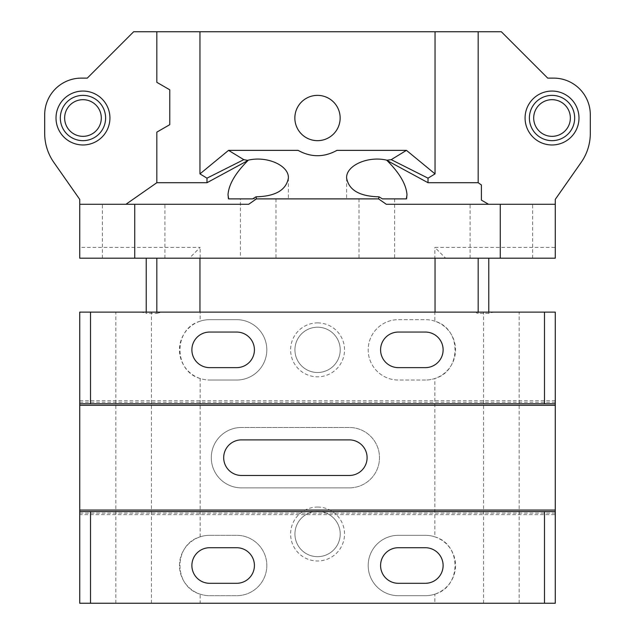 <?xml version="1.0" encoding="UTF-8"?>
<svg xmlns="http://www.w3.org/2000/svg" width="635" height="635" viewBox="0 0 635 635"><rect width="100%" height="100%" fill="white"/><g stroke="black" fill="none" stroke-linecap="round" stroke-linejoin="round"><path stroke-width="0.48" stroke-dasharray="3.17 2.38" d="M317.571 322.89A26.956 26.956 0 0 1 340.916 363.331A26.956 26.956 0 0 1 294.219 363.331A26.956 26.956 0 0 1 317.571 322.89M79.732 199.39L79.732 247.412L200.144 247.412L189.357 258.191L146.225 258.191L488.775 258.191L445.643 258.191L434.856 247.412L555.268 247.412L555.268 199.39L581.144 162.433A50.681 50.681 0 0 0 590.312 133.366L590.312 114.776A36.663 36.663 0 0 0 553.649 78.121L547.719 78.121L501.348 31.75L133.652 31.75L87.281 78.121L81.351 78.121A36.663 36.663 0 0 0 44.688 114.776L44.688 133.366A50.681 50.681 0 0 0 53.856 162.433L79.732 199.39M434.856 321.199A30.194 30.194 0 0 0 425.331 319.659L398.375 319.659A30.194 30.194 0 0 0 368.181 349.845A30.194 30.194 0 0 0 398.375 380.04L425.331 380.04A30.194 30.194 0 0 0 434.856 378.5C461.748 370.967 461.748 328.732 434.856 321.199L434.856 247.412M425.331 380.04L398.375 380.04A30.194 30.194 0 0 1 368.181 349.845A30.194 30.194 0 0 1 398.375 319.659L425.331 319.659A30.194 30.194 0 0 1 455.525 349.845A30.194 30.194 0 0 1 425.331 380.04M200.144 594.162A30.194 30.194 0 0 0 209.669 595.701L236.625 595.701A30.194 30.194 0 0 0 266.819 565.507A30.194 30.194 0 0 0 236.625 535.321L209.669 535.321A30.194 30.194 0 0 0 200.144 536.861C173.252 544.393 173.252 586.629 200.144 594.162L200.144 603.25L434.856 603.25L434.856 594.162A30.194 30.194 0 0 1 425.331 595.701A30.194 30.194 0 0 0 455.525 565.507A30.194 30.194 0 0 0 425.331 535.321L398.375 535.321L425.331 535.321A30.194 30.194 0 0 1 434.856 536.861L434.856 378.5M398.375 595.701A30.194 30.194 0 0 1 368.181 565.507A30.194 30.194 0 0 1 398.375 535.321A30.194 30.194 0 0 0 368.181 565.507A30.194 30.194 0 0 0 398.375 595.701L425.331 595.701L398.375 595.701M200.144 536.861L200.144 378.5A30.194 30.194 0 0 0 209.669 380.04A30.194 30.194 0 0 1 179.475 349.845A30.194 30.194 0 0 1 209.669 319.659L236.625 319.659A30.194 30.194 0 0 1 266.819 349.845A30.194 30.194 0 0 1 236.625 380.04L209.669 380.04L236.625 380.04A30.194 30.194 0 0 0 266.819 349.845A30.194 30.194 0 0 0 236.625 319.659L209.669 319.659A30.194 30.194 0 0 0 200.144 321.199L200.144 247.412M349.313 487.87L241.483 487.87A30.194 30.194 0 0 1 211.288 457.676A30.194 30.194 0 0 1 241.483 427.49A30.194 30.194 0 0 0 211.288 457.676A30.194 30.194 0 0 0 241.483 487.87L349.313 487.87A30.194 30.194 0 0 0 379.5 457.676A30.194 30.194 0 0 0 349.313 427.49L241.483 427.49L349.313 427.49A30.194 30.194 0 0 1 379.5 457.676A30.194 30.194 0 0 1 349.313 487.87M82.971 136.342A18.328 18.328 0 0 0 98.846 108.847A18.328 18.328 0 0 0 67.096 108.847A18.328 18.328 0 0 0 82.971 136.342M317.5 95.369A22.646 22.646 0 0 1 337.114 129.334A22.646 22.646 0 0 1 297.886 129.334A22.646 22.646 0 0 1 317.5 95.369M552.029 136.342A18.328 18.328 0 0 0 567.904 108.847A18.328 18.328 0 0 0 536.154 108.847A18.328 18.328 0 0 0 552.029 136.342M317.571 507.063A26.956 26.956 0 0 1 340.916 547.505A26.956 26.956 0 0 1 294.219 547.505A26.956 26.956 0 0 1 317.571 507.063M317.571 327.208A22.646 22.646 0 0 1 337.177 361.172A22.646 22.646 0 0 1 297.958 361.172A22.646 22.646 0 0 1 317.571 327.208A22.646 22.646 0 0 1 337.177 361.172A22.646 22.646 0 0 1 297.958 361.172A22.646 22.646 0 0 1 317.571 327.208M79.732 247.412L79.732 258.191L189.357 258.191M200.144 603.25L79.732 603.25L79.732 312.11L141.375 312.11L146.225 313.373L146.225 312.11M200.144 321.199C173.252 328.732 173.252 370.967 200.144 378.5M209.669 535.321A30.194 30.194 0 0 0 179.475 565.507A30.194 30.194 0 0 0 209.669 595.701L236.625 595.701A30.194 30.194 0 0 0 266.819 565.507A30.194 30.194 0 0 0 236.625 535.321L209.669 535.321M555.268 247.412L555.268 258.191L445.643 258.191M434.856 603.25L555.268 603.25L555.268 312.11L493.625 312.11L488.775 313.373L488.775 312.11M133.652 603.25L115.856 603.25L133.652 603.25M501.348 603.25L519.144 603.25L501.348 603.25M434.856 594.162C461.748 586.629 461.748 544.393 434.856 536.861M317.571 511.381A22.646 22.646 0 0 1 337.177 545.346A22.646 22.646 0 0 1 297.958 545.346A22.646 22.646 0 0 1 317.571 511.381A22.646 22.646 0 0 1 337.177 545.346A22.646 22.646 0 0 1 297.958 545.346A22.646 22.646 0 0 1 317.571 511.381M133.652 258.191L102.378 258.191L133.652 258.191M501.348 258.191L532.622 258.191L501.348 258.191M376.809 258.191L359.013 258.191L376.809 258.191M258.191 258.191L275.987 258.191L258.191 258.191M133.652 204.28L102.378 204.28L133.652 204.28M248.698 204.28L79.732 204.28M156.829 132.136L169.775 124.666L169.775 89.797L156.829 82.328M156.829 312.11L156.829 313.373L146.225 313.373M156.829 313.373L161.806 312.11L141.375 312.11M161.806 312.11L493.625 312.11M133.652 312.11L115.856 312.11L133.652 312.11M501.348 312.11L519.144 312.11L501.348 312.11M79.732 514.644L79.732 511.596L79.732 514.644L555.268 514.644L555.268 511.596L555.268 514.644M79.732 403.765L79.732 400.717L79.732 403.765L555.268 403.765L555.268 400.717L555.268 403.765M236.625 332.057A17.796 17.796 0 0 1 254.421 349.845A17.796 17.796 0 0 1 236.625 367.641L209.669 367.641A17.796 17.796 0 0 1 191.881 349.845A17.796 17.796 0 0 1 209.669 332.057L236.625 332.057M336.939 150.36A37.743 37.743 0 0 1 298.061 150.36M555.268 204.28L386.302 204.28M481.401 184.968L481.401 200.144L488.561 204.28L470.083 204.28L532.622 204.28L488.561 204.28M236.625 547.719A17.796 17.796 0 0 1 254.421 565.507A17.796 17.796 0 0 1 236.625 583.303L209.669 583.303A17.796 17.796 0 0 1 191.881 565.507A17.796 17.796 0 0 1 209.669 547.719L236.625 547.719M478.171 312.11L478.171 313.373L473.194 312.11M488.775 313.373L478.171 313.373M398.375 547.719L425.331 547.719A17.796 17.796 0 0 1 443.119 565.507A17.796 17.796 0 0 1 425.331 583.303L398.375 583.303A17.796 17.796 0 0 1 380.579 565.507A17.796 17.796 0 0 1 398.375 547.719M398.375 367.641L425.331 367.641A17.796 17.796 0 0 0 443.119 349.845A17.796 17.796 0 0 0 425.331 332.057L398.375 332.057A17.796 17.796 0 0 0 380.579 349.845A17.796 17.796 0 0 0 398.375 367.641M241.483 439.888L349.313 439.888A17.796 17.796 0 0 1 367.101 457.676A17.796 17.796 0 0 1 349.313 475.472L241.483 475.472A17.796 17.796 0 0 1 223.687 457.676A17.796 17.796 0 0 1 241.483 439.888M82.971 140.66A22.646 22.646 0 0 0 102.576 106.696A22.646 22.646 0 0 0 63.357 106.696A22.646 22.646 0 0 0 82.971 140.66M552.029 140.66A22.646 22.646 0 0 0 571.643 106.696A22.646 22.646 0 0 0 532.424 106.696A22.646 22.646 0 0 0 552.029 140.66M376.809 198.89L346.615 198.89L376.809 198.89M288.385 177.998L288.385 198.89L240.403 198.89L240.403 258.191M555.268 400.717L79.732 400.717M555.268 402.241L79.732 402.241M555.268 513.12L79.732 513.12M555.268 511.596L79.732 511.596M406.321 198.89L406.995 198.89L406.321 198.89M288.385 198.89L240.403 198.89M228.679 198.89L228.005 198.89L228.679 198.89M151.44 603.25L151.44 312.11M115.856 603.25L115.856 312.11M519.144 603.25L519.144 312.11M483.56 603.25L483.56 312.11M164.917 258.191L164.917 204.28M102.378 258.191L102.378 204.28M532.622 258.191L532.622 204.28M470.083 258.191L470.083 204.28M359.013 198.89L359.013 258.191M394.597 198.89L394.597 258.191M275.987 198.89L275.987 258.191M228.005 194.794L228.005 198.89M346.615 177.998L346.615 198.89M406.995 194.794L406.995 198.89"/><path stroke-width="0.95" d="M555.268 204.28L386.302 204.28L378.579 198.89L256.421 198.89L248.698 204.28L79.732 204.28L79.732 258.191L555.268 258.191L555.268 199.39L581.144 162.433A50.681 50.681 0 0 0 590.312 133.366L590.312 114.776A36.663 36.663 0 0 0 553.649 78.121L547.719 78.121L501.348 31.75L435.038 31.75L435.038 173.895L428.022 178.165L428.022 182.713L478.171 182.713L478.171 31.75M79.732 204.28L79.732 199.39L53.856 162.433A50.681 50.681 0 0 1 44.688 133.366L44.688 114.776A36.663 36.663 0 0 1 81.351 78.121L87.281 78.121L133.652 31.75L435.038 31.75M146.225 312.11L146.225 258.191M544.481 603.25L544.481 511.596L555.268 511.596L555.268 603.25L79.732 603.25L79.732 312.11L90.519 312.11L90.519 403.765L544.481 403.765L544.481 312.11L90.519 312.11M488.775 312.11L488.775 258.191M82.971 136.342A18.328 18.328 0 0 0 98.846 108.847A18.328 18.328 0 0 0 67.096 108.847A18.328 18.328 0 0 0 82.971 136.342M317.5 95.369A22.646 22.646 0 0 1 337.114 129.334A22.646 22.646 0 0 1 297.886 129.334A22.646 22.646 0 0 1 317.5 95.369M552.029 136.342A18.328 18.328 0 0 0 567.904 108.847A18.328 18.328 0 0 0 536.154 108.847A18.328 18.328 0 0 0 552.029 136.342M134.731 204.28L134.731 258.191M82.971 144.97A26.956 26.956 0 0 0 106.315 104.537A26.956 26.956 0 0 0 59.627 104.537A26.956 26.956 0 0 0 82.971 144.97M125.944 204.28L156.829 182.713L206.978 182.713L206.978 178.165L199.961 173.895L199.961 31.75M156.829 31.75L156.829 82.328L169.775 89.797L169.775 124.666L156.829 132.136L156.829 182.713M156.829 258.191L156.829 312.11M544.481 312.11L555.268 312.11L555.268 405.289L79.732 405.289M378.579 198.89L379.008 196.818C359.569 196.35 348.774 190.079 346.615 177.998C345.948 165.433 368.284 155.607 386.977 160.226L391.216 159.655L406.456 150.36L336.939 150.36C323.977 157.496 311.023 157.496 298.061 150.36L228.544 150.36L199.961 173.895M406.456 150.36L435.038 173.895M552.029 144.97A26.956 26.956 0 0 0 575.373 104.537A26.956 26.956 0 0 0 528.685 104.537A26.956 26.956 0 0 0 552.029 144.97M488.561 204.28L481.401 200.144L481.401 184.968L478.171 182.713M500.269 204.28L500.269 258.191M90.519 603.25L90.519 511.596L79.732 511.596M90.519 511.596L544.481 511.596M425.331 547.719A17.796 17.796 0 0 1 443.119 565.507A17.796 17.796 0 0 1 425.331 583.303L398.375 583.303A17.796 17.796 0 0 1 380.579 565.507A17.796 17.796 0 0 1 398.375 547.719L425.331 547.719M236.625 583.303A17.796 17.796 0 0 0 254.421 565.507A17.796 17.796 0 0 0 236.625 547.719L209.669 547.719A17.796 17.796 0 0 0 191.881 565.507A17.796 17.796 0 0 0 209.669 583.303L236.625 583.303M555.268 511.596L555.268 405.289M478.171 258.191L478.171 312.11M199.961 258.191L199.961 312.11M435.038 258.191L435.038 312.11M406.321 198.89L382.437 198.89L406.321 198.89L406.995 194.794C406.273 184.507 399.605 173.061 386.977 160.464L386.977 160.226M252.563 198.89L228.679 198.89L252.563 198.89L255.992 196.818L256.421 198.89M228.679 198.89L228.005 194.794C228.727 184.507 235.394 173.061 248.023 160.464L206.978 182.713M82.971 140.66A22.646 22.646 0 0 0 102.576 106.696A22.646 22.646 0 0 0 63.357 106.696A22.646 22.646 0 0 0 82.971 140.66M544.481 403.765L555.268 403.765M398.375 367.641L425.331 367.641A17.796 17.796 0 0 0 443.119 349.845A17.796 17.796 0 0 0 425.331 332.057L398.375 332.057A17.796 17.796 0 0 0 380.579 349.845A17.796 17.796 0 0 0 398.375 367.641M236.625 367.641L209.669 367.641A17.796 17.796 0 0 1 191.881 349.845A17.796 17.796 0 0 1 209.669 332.057L236.625 332.057A17.796 17.796 0 0 1 254.421 349.845A17.796 17.796 0 0 1 236.625 367.641M90.519 403.765L79.732 403.765M555.268 510.072L79.732 510.072M241.483 439.888L349.313 439.888A17.796 17.796 0 0 1 367.101 457.676A17.796 17.796 0 0 1 349.313 475.472L241.483 475.472A17.796 17.796 0 0 1 223.687 457.676A17.796 17.796 0 0 1 241.483 439.888M248.023 160.464L243.784 159.655L206.978 178.165M228.544 150.36L243.784 159.655M248.023 160.226C266.716 155.607 289.052 165.433 288.385 177.998C286.226 190.079 275.431 196.35 255.992 196.818M391.216 159.655L428.022 178.165M428.022 182.713L386.977 160.464M379.008 196.818L382.437 198.89M552.029 140.66A22.646 22.646 0 0 0 571.643 106.696A22.646 22.646 0 0 0 532.424 106.696A22.646 22.646 0 0 0 552.029 140.66"/></g></svg>
